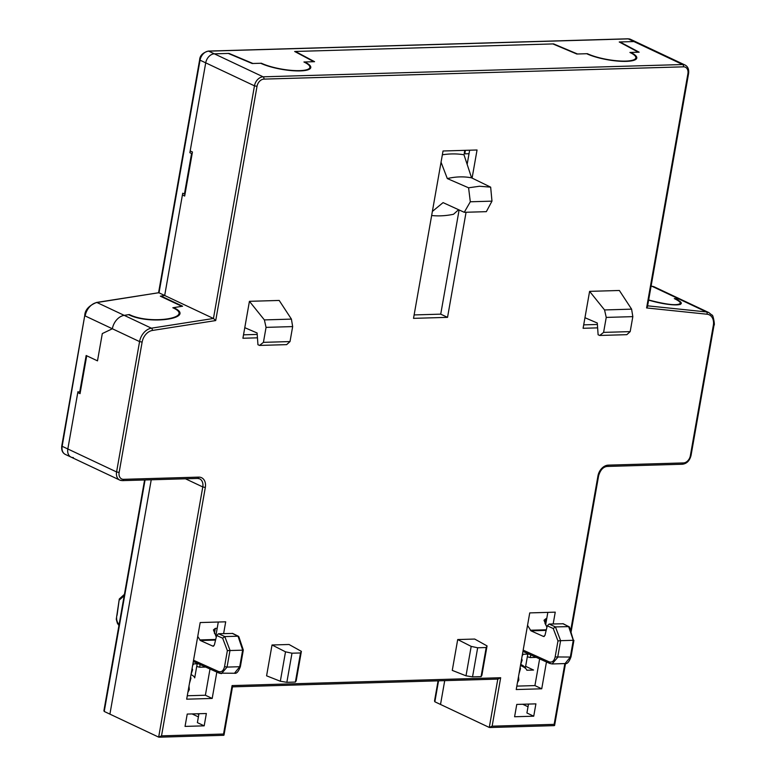 <?xml version="1.0" encoding="UTF-8"?>
<svg xmlns="http://www.w3.org/2000/svg" width="776" height="776" viewBox="0 0 776 776"><rect width="100%" height="100%" fill="white"/><g stroke="black" fill="none" stroke-linecap="round" stroke-linejoin="round"><path stroke-width="1.16" d="M210.005 669.019L205.388 695.238L212.188 698.439L186.676 699.186L200.189 622.556L225.7 621.809L223.624 633.585M205.388 695.238L187.278 695.762M539.64 658.902L534.926 685.586L541.735 688.797L516.224 689.544L529.736 612.904L555.247 612.157L553.172 623.943M534.926 685.586L516.826 686.12M633.905 41.555L619.956 41.962L639.143 52.186L630.645 52.438A28.547 6.771 -170 0 1 626.251 61.362A28.547 6.771 -170 0 1 586.705 53.719L576.781 54.01L552.881 43.922L295.375 51.458L314.561 61.682L304.638 61.973A28.547 6.771 -170 0 1 310.778 67.58A28.547 6.771 -170 0 1 291.427 70.606A28.547 6.771 -170 0 1 260.697 63.263L252.2 63.516L228.299 53.428L214.351 53.835A9.205 6.742 115.2 0 0 205.718 62.846L190.178 150.932L192.448 152.009L184.678 196.047L182.418 194.98L164.687 295.501L161.069 296.063L182.612 306.219L173.543 307.635C197.211 318.111 150.088 325.474 128.593 314.668L124.199 315.347A13.813 10.117 115.2 0 0 112.355 328.772L102.306 333.573L97.495 360.859L86.718 355.777L80.044 393.655L77.775 392.588L67.832 448.964A9.205 6.742 115.2 0 0 70.994 457.083A9.205 6.742 -64.8 0 1 67.832 448.964L77.93 391.705L78.492 391.977A1.843 1.174 -91.7 0 0 79.938 390.745L86.155 355.515L97.495 360.859L102.306 333.573L112.355 328.772A13.813 10.117 -64.8 0 1 124.199 315.347L129.32 314.552C150.117 325.018 195.717 317.888 172.825 307.752L181.885 306.336L160.341 296.18L164.687 295.501L159.022 292.824L200.043 60.179L205.718 62.846A9.205 6.742 -64.8 0 1 214.351 53.835L229.007 53.408L252.908 63.486L261.415 63.244A27.626 6.557 10 0 0 291.145 70.344A27.626 6.557 10 0 0 309.876 67.415A27.626 6.557 10 0 0 303.93 61.993L313.853 61.702L294.667 51.478L553.589 43.902L577.49 53.99L587.413 53.699A27.626 6.557 10 0 0 625.679 61.091A27.626 6.557 10 0 0 629.928 52.458L638.435 52.205L619.248 41.982L633.905 41.555A9.205 6.742 -64.8 0 1 636.272 42.03A9.205 6.742 115.2 0 0 633.905 41.555L682.657 64.534L263.113 76.814L208.686 51.158L628.23 38.878L633.905 41.555M224.051 734.785L232.528 686.702L232.082 685.586L223.536 734.038L161.524 735.852L205.33 487.444A11.048 8.09 115.2 0 0 198.685 477.124L123.568 479.325A7.362 5.393 -64.8 0 1 119.135 472.438L142.124 342.09A11.97 8.769 -64.8 0 1 152.387 330.46L215.718 320.566L213.448 318.48L164.687 295.501L182.729 193.214L184.426 194.019L191.575 153.502L189.868 152.697L205.718 62.846L254.47 85.835L213.448 318.48L151.407 328.18L96.981 302.524L158.673 292.736L96.534 302.456A1.843 1.125 81.1 0 1 96.981 302.524A13.813 10.117 -64.8 0 0 85.147 315.939L139.573 341.595L116.584 471.954L62.158 446.297L84.749 315.58C84.914 310.051 88.842 305.666 96.534 302.456M161.524 735.852L158.663 737.122L109.911 714.133L151.233 479.791L109.911 714.133L104.236 711.466L145.064 479.966M564.86 663.577L554.142 724.357L492.139 726.181L500.675 677.729L497.814 679M492.139 726.181L489.278 727.442L434.851 701.785L434.531 700.99M554.142 724.357L554.588 725.473M215.718 320.566L257.021 86.33A7.362 5.393 -64.8 0 1 263.937 79.113L683.481 66.833A7.362 5.393 -64.8 0 1 687.905 73.71L688.593 73.497L647.494 306.539L646.602 307.946L707.091 314.222A1.843 1.212 -84.1 0 0 706.412 311.933L647.62 305.831M223.536 734.038L223.983 735.153M648.658 299.972C666.962 304.764 677.535 305.889 680.368 303.338C680.484 302.165 678.466 300.584 674.305 298.595L679.204 299.109A13.813 10.117 -64.8 0 1 681.658 299.788A13.813 10.117 115.2 0 0 679.204 299.109L675.004 298.673C691.591 306.161 672.792 307.199 648.629 300.128M257.457 337.822L242.917 338.249L249.426 301.321L264.373 319.906L266.061 327.375L292.659 326.589L291.417 319.111L264.373 319.906M291.417 319.111L279.195 300.448L249.426 301.321M597.627 327.86L583.096 328.287L589.605 291.359L604.553 309.944L606.24 317.413L632.828 316.637L631.596 309.149L604.553 309.944M631.596 309.149L619.364 290.486L589.605 291.359M466.017 212.546L447.539 317.355L413.521 318.354L443.028 150.99L477.046 149.991L472.089 178.102M546.459 661.976L541.735 688.797M216.834 672.094L212.188 698.439M514.595 716.752L516.768 704.424L535.906 703.861L533.733 716.2L514.595 716.752M185.047 726.404L187.229 714.065L206.358 713.513L204.185 725.841L185.047 726.404M295.384 682.065L286.848 682.317L291.989 653.208L285.51 651.821L280.33 681.241L266.585 675.818L272.027 644.982L289.031 644.487L301.379 651.365L300.525 652.955L295.384 682.065L296.199 680.775L301.379 651.365M466.007 675.809L452.272 670.386L457.704 639.55L474.708 639.055L487.056 645.923L481.877 675.343L481.071 676.633L486.203 647.523L477.667 647.776L472.535 676.876L466.007 675.809L471.187 646.389L477.667 647.776M198.957 713.726L197.385 722.631L204.185 725.841M528.495 704.084L526.923 712.989L533.733 716.2M547.837 612.371L545.635 624.874M218.299 622.022L215.815 636.068M584.958 317.714L597.287 323.029L598.112 334.766L599.741 335.465L626.824 334.669L630.19 331.614L603.592 332.39L599.741 335.465M603.592 332.39L606.24 317.413M292.659 326.589L290.02 341.566L263.423 342.352L266.061 327.375M244.779 327.676L257.108 332.991L257.942 344.719L259.562 345.427L286.654 344.631L290.02 341.566M472.535 676.876L481.071 676.633M486.203 647.523L487.056 645.923M457.704 639.55L471.187 646.389M632.828 316.637L630.19 331.614M263.423 342.352L259.562 345.427M280.33 681.241L286.848 682.317M291.989 653.208L300.525 652.955M272.027 644.982L285.51 651.821M469.645 150.204L467.152 164.347M459.111 209.956L440.729 314.154L447.539 317.355M440.729 314.154L414.122 314.93M597.384 324.465L583.697 324.863M257.215 334.417L243.519 334.825M444.716 680.639L440.516 704.462L444.716 680.639M573.474 640.481L569.429 627.037L563.269 623.758L549.107 624.059L547.274 625.815L544.956 635.398L543.501 636.475L530.968 630.83L527.534 625.359M545.024 623.7L545.906 618.705L544.024 620.237L546.905 627.318M545.906 618.705L546.731 618.685M522.442 654.275L528.951 654.081M552.105 663.936L549.796 663.47L552.105 663.936L557.663 657.418L560.611 640.675L573.27 640.307L570.331 657.049L565.073 663.567C567.178 664.149 569.157 661.899 571.01 656.835L573.891 640.501M555.393 626.911L553.249 628.512L557.973 640.937L560.611 640.675L555.432 626.911L549.107 624.059M569.07 626.62L555.432 626.911M573.92 640.355L573.289 640.307L568.624 626.523L562.794 623.662M543.501 636.475L544.248 636.456M527.835 654.12L527.331 656.748L530.28 657.563L536.274 657.379M530.28 657.563L530.736 654.886M520.89 664.479A22.562 5.354 -170 0 1 525.313 668.194L527.331 656.748M525.643 666.312L533.548 670.037L526.817 670.241A24.395 5.791 10 0 0 520.463 665.488M103.916 710.67L104.236 711.466M73.361 457.568A9.205 6.742 -64.8 0 1 70.994 457.083L119.746 480.072A9.205 6.742 115.2 0 0 122.123 480.548A1.843 1.174 -91.7 0 0 122.492 480.625A1.843 1.174 -91.7 0 0 123.568 479.325M464.824 153.551L464.203 153.57L464.775 150.35M431.65 215.515A110.493 80.937 115.2 0 0 453.504 214.273L458.597 209.724M441.049 162.213L447.315 178.567A92.072 67.454 -64.8 0 1 471.585 177.849L463.99 154.763A110.493 80.937 115.2 0 0 442.359 154.802M471.585 177.849L490.665 187.152L491.974 201.149L470.305 201.779L464.261 212.304L443.067 202.623L432.377 211.421M490.665 187.152L479.49 186.25L468.588 187.802L447.315 178.567M464.261 212.304L486.339 211.664L491.974 201.149M470.305 201.779L468.588 187.802M465.387 150.331L464.775 153.842L469.024 153.716M217.183 628.327L215.301 628.385L213.419 629.918L216.3 636.999M232.674 633.439L218.502 633.74L216.669 635.495L222.644 638.182L227.368 650.608L242.869 650.162M219.201 673.141L221.499 673.616L227.058 667.088L224.545 666.623C223.507 670.765 221.519 672.404 218.57 671.531L193.544 660.26M222.644 638.182L224.827 636.582L218.502 633.74M232.189 633.332L237.989 636.204L224.827 636.582M237.989 636.204L238.824 636.708L243.305 650.036M242.675 649.987L239.726 666.72L234.468 673.248C236.573 673.83 238.552 671.58 240.405 666.506L243.286 650.172M216.669 635.495L214.351 645.079L212.886 646.156L200.363 640.51L197.744 636.436M192.894 663.926L198.346 663.761M117.069 615.242L119.291 598.994L124.432 594.329M212.886 646.156L213.642 646.127M191.022 674.528A22.562 5.354 -170 0 1 194.708 677.875L196.726 666.419L199.674 667.234L205.669 667.059M199.674 667.234L200.13 664.566M197.22 663.8L196.726 666.419M263.937 79.113A1.843 1.174 88.3 0 0 263.113 76.814A9.205 6.742 115.2 0 0 254.47 85.835L257.021 86.33M152.387 330.46A1.843 1.125 81.1 0 0 151.407 328.18A13.813 10.117 115.2 0 0 139.573 341.595L142.124 342.09M119.135 472.438L116.584 471.954A9.205 6.742 115.2 0 0 119.746 480.072L122.492 480.625L197.608 478.433A1.843 1.174 -91.7 0 0 198.685 477.124M185.454 478.782L202.779 486.95L158.663 737.122L159.662 737.093M197.89 478.365A9.205 6.742 -64.8 0 1 199.616 478.831A9.205 6.742 -64.8 0 1 202.779 486.95L205.33 487.444M500.675 677.729L232.082 685.586M497.804 679.087L489.278 727.442L490.267 727.413M707.091 314.222A11.97 8.769 -64.8 0 1 713.338 325.377L690.349 455.725A7.362 5.393 -64.8 0 1 683.433 462.933L608.316 465.134A11.048 8.09 115.2 0 0 597.947 475.95L598.626 475.736C600.372 469.926 603.243 466.832 607.239 466.444L682.356 464.242A1.843 1.174 88.3 0 1 681.997 464.164M597.947 475.95L570.661 630.694M197.24 478.355A1.843 1.174 -91.7 0 0 197.608 478.433L199.616 478.831M608.316 465.134A1.843 1.174 88.3 0 1 607.239 466.444M683.433 462.933A1.843 1.174 88.3 0 1 682.356 464.242C686.75 463.709 689.641 460.798 691.028 455.512L714.017 325.154C715.181 325.745 712.892 313.766 712.058 315.221L708.876 312.612A13.813 10.117 115.2 0 0 706.412 311.933L651.986 286.276A1.843 1.212 -84.1 0 0 651.724 286.199A1.843 1.212 -84.1 0 0 651.442 286.218M690.349 455.725L691.028 455.512M713.338 325.377L714.017 325.154M687.905 73.71L646.602 307.946M688.593 73.497C689.078 69.326 687.895 66.503 685.033 65.019A9.205 6.742 115.2 0 0 682.657 64.534A1.843 1.174 -91.7 0 1 683.481 66.833M192.079 713.93L198.394 716.898M198.821 714.483L197.317 713.774M522.694 704.249L528.019 706.761M528.446 704.346L527.923 704.094M557.973 640.937L555.15 656.942C554.112 661.084 552.124 662.723 549.175 661.86L523.169 650.142M547.274 625.815L553.249 628.512M530.377 630.248L546.314 629.782M570.661 656.486L570.331 657.049L555.15 656.942M550.242 663.558L549.175 661.86M530.968 630.83L546.168 630.393M651.083 286.179L651.986 286.276A13.813 10.117 -64.8 0 1 654.449 286.955L708.876 312.612M207.861 51.245A1.843 1.174 88.3 0 1 208.317 51.08A1.843 1.174 88.3 0 1 208.686 51.158A9.205 6.742 -64.8 0 0 200.043 60.179L199.645 59.81C199.869 55.639 202.759 52.719 208.317 51.08L627.871 38.8A1.843 1.174 -91.7 0 0 627.512 38.897M628.23 38.878A1.843 1.174 -91.7 0 0 627.871 38.8L630.607 39.363A9.205 6.742 -64.8 0 0 628.23 38.878M61.77 445.928L62.158 446.297A9.205 6.742 -64.8 0 0 65.32 454.416C62.458 452.922 61.275 450.099 61.77 445.928L84.749 315.58M434.851 701.785L438.547 680.824M214.418 633.371L215.301 628.385M227.368 650.608L224.545 666.623M240.046 666.167L239.726 666.72L227.058 667.088L230.006 650.356M219.637 673.238L218.57 671.531M230.026 650.356L224.788 636.592M238.019 636.204L242.665 649.987M199.762 639.928L215.709 639.463M200.363 640.51L215.563 640.064M119.116 624.515C117.05 622.507 116.264 619.597 116.749 615.804M119.572 599.79L124.189 595.735M193.699 663.897L192.623 665.478M192.128 668.272L192.594 669.804L191.041 674.46M190.566 677.128L190.964 678.205L189.46 683.384M188.985 686.12L189.325 689.612L187.899 692.27M187.666 695.752L187.404 695.073M232.14 686.867L498.25 679.078M489.918 727.519L554.2 725.638M554.656 725.104L565.51 663.538M571.087 631.945L598.626 475.736M159.313 737.19L223.595 735.308M685.033 65.019L630.607 39.363M523.237 654.255L522.161 655.836M521.676 658.63L522.141 660.163L520.58 664.819M520.114 667.486L520.512 668.553L519.008 673.743M518.523 676.478L518.843 680.067L517.437 682.618M516.942 685.431L517.214 686.11M552.105 663.955L565.093 663.567M549.796 663.47L522.946 651.384M680.368 303.338L680.154 304.541M309.876 67.415L309.575 69.093M651.093 286.14L654.449 286.955M158.546 292.901L199.645 59.81M103.984 710.302L144.598 479.985M434.589 700.621L438.081 680.833M65.32 454.416L70.994 457.083M234.488 673.248L219.191 673.151L193.321 661.501M238.465 636.291L232.664 633.429M119.271 599.13L116.274 619.277L117.418 623.351L118.941 625.495"/></g></svg>
